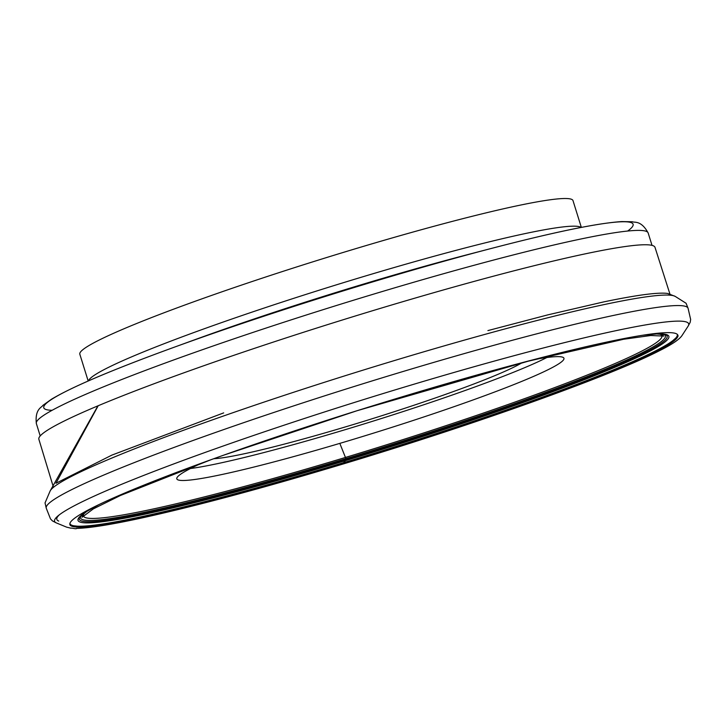 <?xml version="1.0" encoding="UTF-8"?>
<svg xmlns="http://www.w3.org/2000/svg" width="727" height="727" viewBox="0 0 727 727"><rect width="100%" height="100%" fill="white"/><g stroke="black" fill="none" stroke-linecap="round" stroke-linejoin="round"><path stroke-width="1.09" d="M88.176 381.003L79.825 354.203A258.267 18.911 -17.3 0 1 350.023 250.379A258.267 18.911 -17.3 0 1 572.994 200.597L581.336 227.397M533.554 359.665A202.742 14.849 -17.3 0 1 563.943 358.275A202.742 14.849 -17.3 0 1 351.841 439.78A202.742 14.849 -17.3 0 1 176.806 478.848A202.742 14.849 -17.3 0 1 202.615 462.745M213.72 458.728A167.873 12.295 162.7 0 0 351.586 425.059A167.873 12.295 162.7 0 0 522.131 362.664M546.868 357.52A202.742 14.849 -17.3 0 1 348.397 428.712A202.742 14.849 -17.3 0 1 190.438 468.533M669.885 293.908L655.009 247.362A322.67 23.627 162.7 0 0 339.918 320.761A322.67 23.627 162.7 0 0 38.867 439.272L53.144 486.299M80.515 526.23A319.825 23.428 -17.3 0 1 70.737 525.566M677.782 336.492A319.825 23.428 -17.3 0 1 670.112 342.59M81.433 515.152A307.848 22.546 162.7 0 0 79.616 517.379A307.848 22.546 162.7 0 0 345.08 459.909A307.848 22.546 162.7 0 0 665.823 334.802L656.608 333.966L642.623 335.256M343.507 462.726L346.352 459.691L340.172 444.261M84.741 512.78A302.923 22.183 162.7 0 0 83.669 514.307A302.923 22.183 162.7 0 0 344.971 457.592A302.923 22.183 162.7 0 0 660.743 334.574L660.743 334.574A302.923 22.183 162.7 0 0 658.998 333.92M84.168 513.189L83.669 514.316A302.923 22.183 162.7 0 0 83.669 514.316L82.042 517.279L93.347 508.873L120.446 495.478L211.784 459.419M344.798 463.19A318.326 23.309 162.7 0 0 650.52 334.102A318.326 23.309 162.7 0 0 126.38 492.343A318.326 23.309 162.7 0 0 344.798 463.19M688.015 308.13L686.07 303.259L675.183 296.38A328.113 24.027 162.7 0 0 675.156 296.362A328.113 24.027 162.7 0 0 355.985 372.342A328.113 24.027 162.7 0 0 50.108 491.043A328.113 24.027 162.7 0 0 50.099 491.07L45.047 502.911L46.21 508.028M688.169 326.087A332.066 24.318 162.7 0 0 688.187 326.05L690.187 322.306L690.65 319.489L688.087 308.348A336.119 24.618 162.7 0 0 359.838 384.728A336.119 24.618 162.7 0 0 46.274 508.246A336.119 24.618 162.7 0 0 46.274 508.255L50.49 518.878L52.471 520.932L56.233 522.877A332.066 24.318 162.7 0 0 56.243 522.877L66.63 527.148L70.937 528.193C70.701 527.593 76.789 529.474 76.499 528.393C88.839 528.166 109.859 524.858 139.539 518.478C194.036 506.592 262.329 488.299 344.434 463.608C476.739 423.823 611.852 375.405 659.734 350.568C671.884 344.507 679.318 339.5 682.008 335.547L688.187 326.05A332.066 24.318 162.7 0 0 688.196 326.041A332.066 24.318 162.7 0 0 364.391 399.341A332.066 24.318 162.7 0 0 56.233 522.877M652.019 245.372L648.166 232.994A320.398 23.464 162.7 0 0 371.552 294.744A320.398 23.464 162.7 0 0 36.35 423.559C34.742 408.719 42.102 407.32 42.857 405.402L51.526 399.196C72.318 386.773 112.694 369.643 172.635 347.797L172.635 347.797A308.611 22.601 -17.3 0 1 366.653 283.73A308.611 22.601 -17.3 0 1 492.961 248.025L492.961 248.025A308.611 22.601 -17.3 0 1 627.628 231.05M52.144 410.292A308.611 22.601 -17.3 0 1 172.635 347.797L194.763 339.736A265.337 19.429 162.7 0 1 361.573 284.657A265.337 19.429 162.7 0 1 470.169 253.959L492.961 248.025C554.71 231.968 597.667 223.144 621.839 221.562L632.499 221.753C634.208 222.898 641.069 219.872 648.166 232.994M88.476 380.875A258.267 18.911 -17.3 0 1 329.404 287.011A258.267 18.911 -17.3 0 1 581.018 227.46M59.323 514.834A329.349 24.118 162.7 0 0 58.723 521.068M677.064 337.328A320.916 23.5 162.7 0 0 677.682 336.746M70.964 525.721A320.916 23.5 162.7 0 0 71.8 525.848M643.122 335.174A309.42 22.664 -17.3 0 1 345.143 460.764A309.42 22.664 -17.3 0 1 98.518 504.802M677.191 334.293A318.017 23.291 -17.3 0 1 344.58 462.363A318.017 23.291 -17.3 0 1 69.974 523.422M81.56 515.052A306.321 22.437 162.7 0 0 80.67 516.434A306.321 22.437 162.7 0 0 344.962 458.937A306.321 22.437 162.7 0 0 664.414 334.62L662.979 334.12M659.698 333.929L663.769 336.092L650.838 335.501L623.539 339.273L524.131 362.137M514.78 364.6L554.983 354.203M554.919 354.213L524.621 362.01M525.576 361.755L533.4 359.711M533.136 359.774L356.939 410.755L223.525 455.22M215.456 458.101L206.886 461.191M201.27 463.235L218.2 457.119M218.309 457.083L205.923 461.545M203.224 462.526L213.293 458.882M213.32 458.864L210.376 459.927M210.948 459.728L196.89 464.835M196.853 464.853L210.848 459.755M675.156 296.362L667.613 293.444C658.162 292.19 636.888 294.998 603.792 301.887L547.876 314.855L487.908 330.594M223.68 412.891L111.867 455.12L55.924 483.273L97.972 406.129M97.709 406.239L50.299 490.698M40.203 435.927L36.35 423.559M73.136 526.094L71.073 525.794M676.11 338.291L677.637 336.874M79.616 517.379L86.731 511.463L98.981 504.583M70.174 525.376L79.634 526.43C111.149 526.448 221.244 499.74 344.543 462.408C442.507 432.892 543.814 398.196 606.636 372.642C638.297 359.81 659.734 349.678 670.948 342.253L678.137 336.019M81.115 515.425L80.67 516.434L81.578 515.207"/></g></svg>
